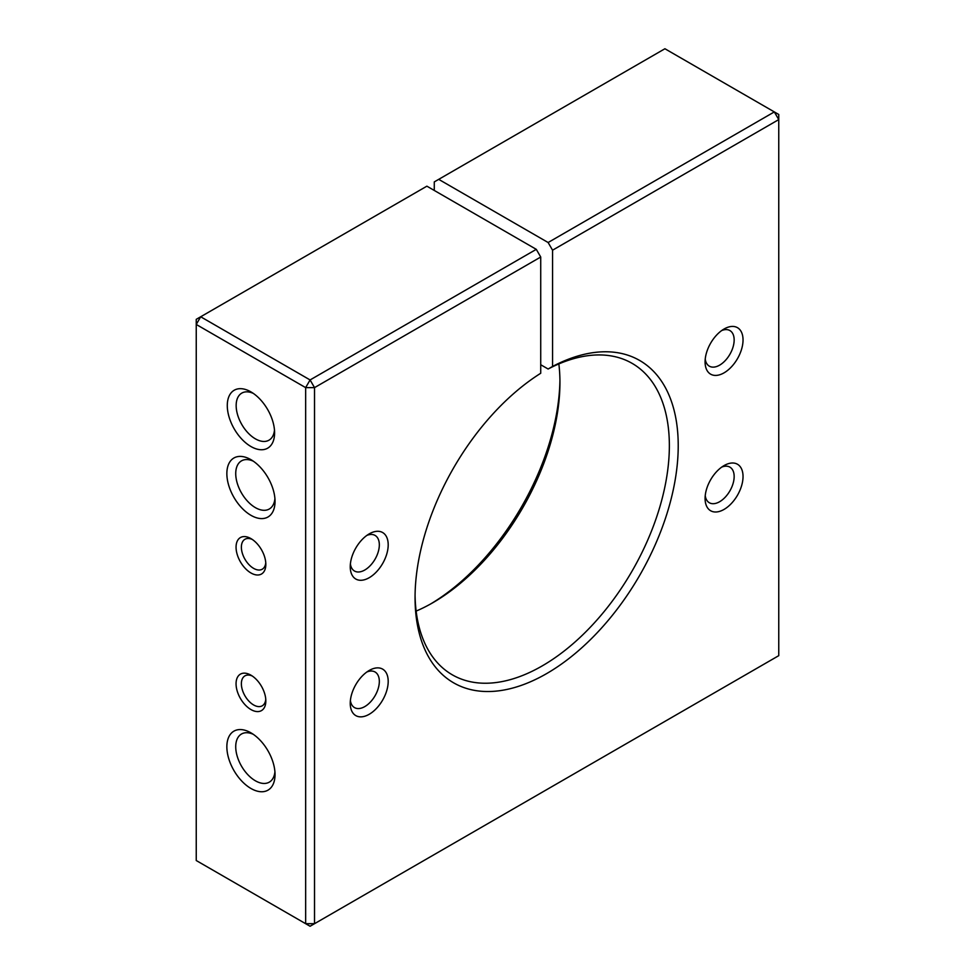 <?xml version="1.0" encoding="UTF-8"?>
<svg xmlns="http://www.w3.org/2000/svg" width="975" height="975" viewBox="0 0 975 975"><rect width="100%" height="100%" fill="white"/><g stroke="black" fill="none" stroke-linecap="round" stroke-linejoin="round"><path stroke-width="1.46" d="M265.761 699.307A17.282 9.982 60 0 1 262.251 705.803A17.282 9.982 60 0 1 244.957 695.821A17.282 9.982 60 0 1 244.957 675.858A17.282 9.982 60 0 1 252.342 676.053M250.941 675.175A21.048 12.151 -120 0 0 236.06 683.767A21.048 12.151 -120 0 0 250.941 709.556A21.048 12.151 -120 0 0 265.834 700.952A21.048 12.151 -120 0 0 250.941 675.175L250.941 675.175M250.941 538.602A21.048 12.151 -120 0 0 236.06 547.194A21.048 12.151 -120 0 0 250.941 572.971A21.048 12.151 -120 0 0 265.834 564.379A21.048 12.151 -120 0 0 250.941 538.602L250.941 538.602M250.941 459.676A34.064 19.671 -120 0 0 226.858 473.594A34.064 19.671 -120 0 0 250.941 515.312A34.064 19.671 -120 0 0 275.035 501.406A34.064 19.671 -120 0 0 250.941 459.676L250.941 459.676M196.243 860.523L196.243 324.456L305.65 387.623L305.65 923.691L196.243 860.523M250.941 732.834A34.064 19.671 -120 0 0 226.858 746.74A34.064 19.671 -120 0 0 250.941 788.47A34.064 19.671 -120 0 0 275.035 774.564A34.064 19.671 -120 0 0 250.941 732.834L250.941 732.834M250.941 391.889A33.455 19.317 -120 0 0 227.285 405.551A33.455 19.317 -120 0 0 250.941 446.526A33.455 19.317 -120 0 0 274.597 432.863A33.455 19.317 -120 0 0 250.941 391.889L250.941 391.889M265.761 562.733A17.282 9.982 60 0 1 262.251 569.217A17.282 9.982 60 0 1 244.957 559.236A17.282 9.982 60 0 1 244.957 539.273A17.282 9.982 60 0 1 252.342 539.48M559.93 379.982A186.091 107.433 -60 0 1 430.597 603.988M438.713 179.351L664.913 48.75L778.757 114.477L778.757 655.663L314.523 923.691L314.523 387.623L540.723 257.022L540.723 373.267A186.091 107.433 120 0 0 415.058 597.614A186.091 107.433 120 0 0 544.672 674.712A186.091 107.433 120 0 0 678.161 450.267A186.091 107.433 120 0 0 552.557 366.442L552.557 250.197L778.757 119.596L774.321 111.918L548.121 242.519L438.713 179.351L434.277 181.911L434.277 190.442M366.856 671.994A20.56 11.871 -60 0 1 375.07 671.994A20.56 11.871 -60 0 1 375.07 695.736A20.56 11.871 -60 0 1 354.51 707.606A20.56 11.871 -60 0 1 350.391 700.501M366.856 535.409A20.56 11.871 -60 0 1 375.07 535.421A20.56 11.871 -60 0 1 375.07 559.163A20.56 11.871 -60 0 1 354.51 571.033A20.56 11.871 -60 0 1 350.391 563.928M721.695 467.122A20.56 11.871 -60 0 1 729.897 467.135A20.56 11.871 -60 0 1 729.897 490.876A20.56 11.871 -60 0 1 709.337 502.747A20.56 11.871 -60 0 1 705.23 495.641M721.695 330.549A20.56 11.871 -60 0 1 729.897 330.562A20.56 11.871 -60 0 1 729.897 354.303A20.56 11.871 -60 0 1 709.337 366.173A20.56 11.871 -60 0 1 705.23 359.068M416.154 611.081A179.814 103.813 120 0 0 432.803 602.733A179.814 103.813 120 0 0 559.942 382.505A179.814 103.813 120 0 0 558.846 363.919M540.723 364.735L548.121 369.013A179.814 103.813 -60 0 1 632.117 363.358A179.814 103.813 -60 0 1 632.117 570.997A179.814 103.813 -60 0 1 452.29 674.81A179.814 103.813 -60 0 1 415.07 595.018M426.879 186.176L536.287 249.344L310.087 379.945L314.523 387.623L305.65 387.623L310.087 379.945L200.679 316.778L196.243 324.456L196.243 319.337L426.879 186.176M540.723 257.022L536.287 249.344M705.083 498.457A26.837 15.49 120 0 0 724.059 509.413A26.837 15.49 120 0 0 743.035 476.543A26.837 15.49 120 0 0 724.059 465.587A26.837 15.49 120 0 0 705.083 498.457M705.083 361.883A26.837 15.49 120 0 0 724.059 372.84A26.837 15.49 120 0 0 743.035 339.97A26.837 15.49 120 0 0 724.059 329.014A26.837 15.49 120 0 0 705.083 361.883M350.244 703.316A26.837 15.49 120 0 0 369.22 714.273A26.837 15.49 120 0 0 388.196 681.403A26.837 15.49 120 0 0 369.22 670.459A26.837 15.49 120 0 0 350.244 703.316M350.244 566.743A26.837 15.49 120 0 0 369.22 577.7A26.837 15.49 120 0 0 388.196 544.83A26.837 15.49 120 0 0 369.22 533.873A26.837 15.49 120 0 0 350.244 566.743M552.557 366.442L548.121 369.013M548.121 242.519L552.557 250.197M274.487 430.109A27.178 15.698 60 0 1 268.966 440.188A27.178 15.698 60 0 1 241.788 424.491A27.178 15.698 60 0 1 241.788 393.108A27.178 15.698 60 0 1 253.281 393.376M274.926 498.652A27.8 16.051 60 0 1 269.283 509.011A27.8 16.051 60 0 1 241.483 492.96A27.8 16.051 60 0 1 241.483 460.87A27.8 16.051 60 0 1 253.281 461.163M274.926 771.798A27.8 16.051 60 0 1 269.283 782.157A27.8 16.051 60 0 1 241.483 766.118A27.8 16.051 60 0 1 241.483 734.017A27.8 16.051 60 0 1 253.281 734.309M305.65 923.691L314.523 923.691L310.087 926.25L305.65 923.691"/></g></svg>
